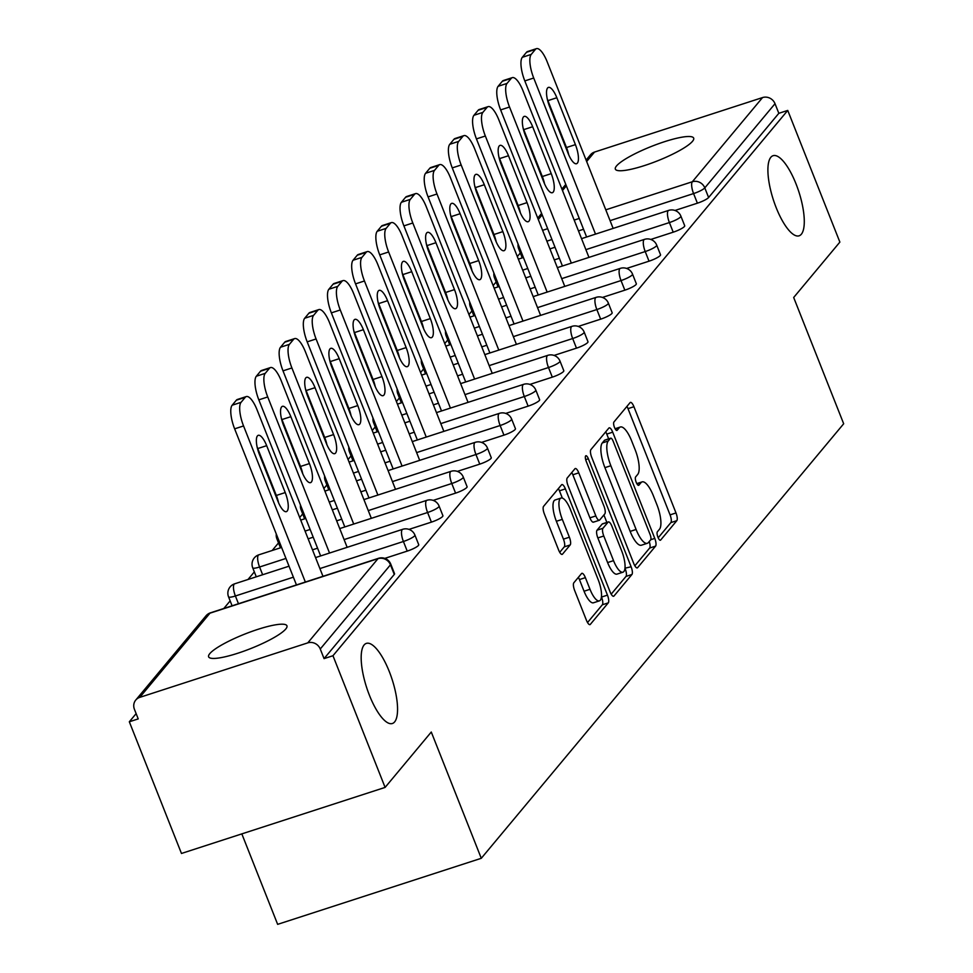 <?xml version="1.0" encoding="UTF-8"?>
<svg xmlns="http://www.w3.org/2000/svg" width="973" height="973" viewBox="0 0 973 973"><rect width="100%" height="100%" fill="white"/><g stroke="black" fill="none" stroke-linecap="round" stroke-linejoin="round"><path stroke-width="1.46" d="M389.285 671.552A42.119 13.367 72 0 0 366.371 643.384A42.119 13.367 72 0 0 369.448 695.342A42.119 13.367 72 0 0 392.362 723.511A42.119 13.367 72 0 0 389.285 671.552M796.011 183.861A42.119 13.367 72 0 0 773.097 155.692A42.119 13.367 72 0 0 776.174 207.65A42.119 13.367 72 0 0 799.088 235.819A42.119 13.367 72 0 0 796.011 183.861M657.943 537.205A4.524 1.435 72 0 0 660.399 540.234A4.524 1.435 72 0 0 660.643 540.064L676.807 520.677A6.458 2.055 72 0 0 675.992 512.953L633.934 406.714A6.458 2.055 72 0 0 630.419 402.396A6.458 2.055 72 0 0 630.078 402.64L613.914 422.027A4.524 1.435 72 0 0 614.486 427.427A4.524 1.435 72 0 0 616.943 430.455A4.524 1.435 72 0 0 617.186 430.285L619.278 427.779A20.676 6.556 72 0 1 620.373 427.001A20.676 6.556 72 0 1 631.623 440.83L635.126 449.672A20.676 6.556 72 0 1 637.729 474.398L635.637 476.916A4.524 1.435 72 0 0 636.208 482.316A4.524 1.435 72 0 0 638.677 485.345A4.524 1.435 72 0 0 638.908 485.174L641 482.669A20.676 6.556 72 0 1 642.107 481.89A20.676 6.556 72 0 1 653.345 495.707L656.86 504.561A20.676 6.556 72 0 1 659.463 529.288L657.371 531.793A4.524 1.435 72 0 0 657.943 537.205M692.508 141.304A42.119 7.833 -21.6 0 0 693.676 138.117A42.119 7.833 -21.6 0 0 658.076 143.907A42.119 7.833 -21.6 0 0 616.517 165.945A42.119 7.833 -21.6 0 0 615.35 169.132A42.119 7.833 -21.6 0 0 650.949 163.342A42.119 7.833 -21.6 0 0 692.508 141.304M285.782 628.984A42.119 7.833 -21.6 0 0 286.95 625.809A42.119 7.833 -21.6 0 0 251.35 631.599A42.119 7.833 -21.6 0 0 209.791 653.637A42.119 7.833 -21.6 0 0 208.623 656.824A42.119 7.833 -21.6 0 0 244.223 651.034A42.119 7.833 -21.6 0 0 285.782 628.984M573.839 582.778A6.458 2.055 72 0 0 574.654 590.502L586.451 620.312A6.458 2.055 72 0 0 589.966 624.63A6.458 2.055 72 0 0 590.319 624.386L608.271 602.859A6.458 2.055 72 0 0 607.456 595.135L565.386 488.896A6.458 2.055 72 0 0 561.883 484.578A6.458 2.055 72 0 0 561.53 484.822L543.579 506.349A6.458 2.055 72 0 0 544.394 514.072L558.648 550.073A6.458 2.055 72 0 0 562.163 554.403A6.458 2.055 72 0 0 562.503 554.16L570.19 544.941A6.458 2.055 72 0 0 569.375 537.218L562.309 519.363A17.283 5.485 72 0 1 561.044 498.042A17.283 5.485 72 0 1 570.446 509.609L598.14 579.543A17.283 5.485 72 0 1 599.404 600.864A17.283 5.485 72 0 1 590.003 589.297L585.381 577.646A6.458 2.055 72 0 0 581.866 573.328A6.458 2.055 72 0 0 581.526 573.571L573.839 582.778M787.741 110.423L839.869 242.107L793.676 297.495L843.676 423.766L481.282 858.295L431.282 732.024L385.101 787.412L332.961 655.729L787.741 110.423L778.826 113.318L775.019 103.697L704.805 187.886L708.612 197.507L778.826 113.318M633.776 563.574A6.458 2.055 72 0 0 637.291 567.891A6.458 2.055 72 0 0 637.631 567.648L655.583 546.121A6.458 2.055 72 0 0 654.768 538.397L612.71 432.17A6.458 2.055 72 0 0 609.195 427.84A6.458 2.055 72 0 0 608.855 428.084L590.903 449.611A6.458 2.055 72 0 0 591.718 457.346L633.776 563.574M631.927 574.496L613.975 596.023A6.458 2.055 72 0 1 613.635 596.267A6.458 2.055 72 0 1 610.12 591.949L568.05 485.709A6.458 2.055 72 0 1 567.235 477.986L574.921 468.767A6.458 2.055 72 0 1 575.262 468.524A6.458 2.055 72 0 1 578.777 472.854L595.841 515.933A6.458 2.055 72 0 0 599.356 520.251A6.458 2.055 72 0 0 599.696 520.008L604.792 513.902A6.458 2.055 72 0 0 603.978 506.167L586.22 461.311A4.524 1.435 72 0 1 585.892 455.741A4.524 1.435 72 0 1 588.349 458.757L631.112 566.773A6.458 2.055 72 0 1 631.927 574.496L625.992 576.417L611.19 594.175M241.827 833.885L277.646 924.35L481.282 858.295M586.087 160.083L590.526 154.768A9.876 9.183 39.8 0 1 594.527 152.068L762.54 97.568A9.876 9.183 39.8 0 1 775.019 103.697M385.101 787.412L181.464 853.467L129.324 721.784L136.135 713.623M332.961 655.729L324.058 658.624L320.251 649.003A9.876 9.183 -140.2 0 0 307.772 642.873L139.759 697.373A9.876 9.183 -140.2 0 0 135.746 700.074A9.876 9.183 -140.2 0 0 134.42 709.281L138.227 718.901L129.324 721.784M223.814 608.49L230.151 600.888M247.993 579.494L254.33 571.905M272.185 550.499L278.509 542.91M299.684 517.514L302.688 513.914M323.875 488.519L326.867 484.919M348.054 459.524L351.046 455.923M372.233 430.528L375.237 426.928M396.412 401.533L399.416 397.933M420.591 372.55L423.596 368.949M444.77 343.554L447.775 339.954M468.95 314.559L471.954 310.959M493.129 285.563L496.133 281.963M517.308 256.568L520.312 252.968M307.772 642.873L377.986 558.672A9.876 9.183 -140.2 0 1 390.465 564.814A9.876 1.837 -21.6 0 0 390.732 564.06L394.539 573.681A9.876 1.837 158.4 0 1 394.272 574.435L390.465 564.814L320.251 649.003M324.058 658.624L394.272 574.435M708.612 197.507A9.876 1.837 158.4 0 1 697.386 203.187L674.982 210.46M407.225 551.107L403.418 541.487A9.876 1.837 158.4 0 0 414.644 535.819A9.876 1.837 -21.6 0 0 414.912 535.065L418.731 544.685A9.876 1.837 158.4 0 1 418.451 545.439A9.876 1.837 158.4 0 1 407.225 551.107L384.822 558.38M431.404 522.124L427.597 512.503A9.876 1.837 158.4 0 0 438.823 506.824A9.876 1.837 -21.6 0 0 439.091 506.069L442.91 515.69A9.876 1.837 158.4 0 1 442.63 516.444A9.876 1.837 158.4 0 1 431.404 522.124L409.001 529.385M455.583 493.129L451.776 483.508A9.876 1.837 158.4 0 0 463.002 477.828A9.876 1.837 -21.6 0 0 463.282 477.086L467.089 486.707A9.876 1.837 158.4 0 1 466.809 487.449A9.876 1.837 158.4 0 1 455.583 493.129L433.18 500.39M479.762 464.133L475.955 454.513A9.876 1.837 158.4 0 0 487.181 448.833A9.876 1.837 -21.6 0 0 487.461 448.091L491.268 457.711A9.876 1.837 158.4 0 1 490.988 458.453A9.876 1.837 158.4 0 1 479.762 464.133L457.359 471.394M503.941 435.138L500.134 425.517A9.876 1.837 158.4 0 0 511.36 419.837A9.876 1.837 -21.6 0 0 511.64 419.095L515.447 428.716A9.876 1.837 158.4 0 1 515.167 429.458A9.876 1.837 158.4 0 1 503.941 435.138L481.538 442.399M528.12 406.142L524.313 396.522A9.876 1.837 158.4 0 0 535.539 390.842A9.876 1.837 -21.6 0 0 535.819 390.1L539.626 399.721A9.876 1.837 158.4 0 1 539.358 400.462A9.876 1.837 158.4 0 1 528.12 406.142L505.717 413.416M552.299 377.147L548.492 367.526A9.876 1.837 158.4 0 0 559.718 361.859A9.876 1.837 -21.6 0 0 559.998 361.105L563.805 370.725A9.876 1.837 158.4 0 1 563.537 371.467A9.876 1.837 158.4 0 1 552.299 377.147L529.896 384.42M576.478 348.152L572.671 338.531A9.876 1.837 158.4 0 0 583.909 332.863A9.876 1.837 -21.6 0 0 584.177 332.109L587.984 341.73A9.876 1.837 158.4 0 1 587.716 342.484A9.876 1.837 158.4 0 1 576.478 348.152L554.075 355.425M600.669 319.156L596.85 309.548A9.876 1.837 158.4 0 0 608.089 303.868A9.876 1.837 -21.6 0 0 608.356 303.114L612.163 312.734A9.876 1.837 158.4 0 1 611.895 313.488A9.876 1.837 158.4 0 1 600.669 319.156L578.254 326.429M624.848 290.173L621.029 280.552A9.876 1.837 158.4 0 0 632.268 274.873A9.876 1.837 -21.6 0 0 632.535 274.131L636.342 283.751A9.876 1.837 158.4 0 1 636.074 284.493A9.876 1.837 158.4 0 1 624.848 290.173L602.445 297.434M649.027 261.178L645.221 251.557A9.876 1.837 158.4 0 0 656.447 245.877A9.876 1.837 -21.6 0 0 656.714 245.135L660.533 254.756A9.876 1.837 158.4 0 1 660.253 255.498A9.876 1.837 158.4 0 1 649.027 261.178L626.624 268.439M673.207 232.182L669.4 222.562A9.876 1.837 158.4 0 0 680.626 216.882A9.876 1.837 -21.6 0 0 680.893 216.14L684.712 225.76A9.876 1.837 158.4 0 1 684.433 226.502A9.876 1.837 158.4 0 1 673.207 232.182L650.803 239.443M658.198 537.801L670.871 522.598A6.458 2.055 72 0 0 670.056 514.875L627.999 408.648A6.458 2.055 72 0 0 626.928 406.422M608.66 438.847L606.775 434.092A6.458 2.055 72 0 0 605.705 431.866M634.846 565.799L649.648 548.054A6.458 2.055 72 0 0 649.259 541.523M650.645 539.869A4.524 1.435 72 0 0 650.073 534.457L613.148 441.207A4.524 1.435 72 0 0 610.691 438.191A4.524 1.435 72 0 0 610.448 438.361L608.247 441A20.676 6.556 72 0 0 610.849 465.726L636.087 529.47A20.676 6.556 72 0 0 647.337 543.299A20.676 6.556 72 0 0 648.432 542.52L650.645 539.869M605.048 440.112A4.524 1.435 72 0 0 604.756 440.112A4.524 1.435 72 0 0 604.513 440.283L610.448 438.361M647.337 543.299L641.402 545.221A20.676 6.556 72 0 1 630.151 531.392L604.914 467.648A20.676 6.556 72 0 1 602.311 442.934L604.513 440.283M593.761 521.929A6.458 2.055 72 0 1 593.421 522.173A6.458 2.055 72 0 1 589.906 517.855L572.842 474.775A6.458 2.055 72 0 0 571.771 472.55M603.905 514.972L606.86 522.416M624.97 568.196L631.112 566.773M613.537 560.643A17.283 5.485 72 0 0 622.939 572.197A17.283 5.485 72 0 0 621.674 550.876L611.92 526.235A6.458 2.055 72 0 0 608.405 521.917A6.458 2.055 72 0 0 608.064 522.16L602.968 528.266A6.458 2.055 72 0 0 603.783 536.001L613.537 560.643L607.602 562.564A17.283 5.485 72 0 0 617.004 574.119L622.939 572.197M602.895 523.839A6.458 2.055 72 0 0 602.469 523.839A6.458 2.055 72 0 0 602.129 524.082L608.064 522.16M607.602 562.564L597.848 537.923A6.458 2.055 72 0 1 597.033 530.2L602.129 524.082M625.992 576.417A6.458 2.055 72 0 0 625.177 568.694M599.404 600.864L593.469 602.786A17.283 5.485 72 0 1 584.055 591.231L579.446 579.567A6.458 2.055 72 0 0 578.376 577.342M561.044 498.042L555.109 499.976A17.283 5.485 72 0 0 556.374 521.285L562.309 519.363M559.718 552.299L564.255 546.875A6.458 2.055 72 0 0 563.44 539.139L556.374 521.285M562.321 498.079L559.451 490.83A6.458 2.055 72 0 0 558.38 488.604M587.534 622.538L602.336 604.792A6.458 2.055 72 0 0 601.521 597.057L601.436 596.85M526.502 52.287L522.319 57.298L531.222 54.415L535.405 49.392L526.502 52.287A19.74 6.264 -108 0 1 527.548 51.545L536.451 48.65A19.74 6.264 72 0 0 535.405 49.392M531.222 54.415A19.74 6.264 72 0 0 533.715 78.022L524.812 80.917L586.61 236.998M524.812 80.917A19.74 6.264 -108 0 1 522.319 57.298M547.312 99.137A15.471 4.914 -108 0 1 547.933 100.633L566.493 147.531A15.471 4.914 -108 0 1 568.743 154.865M536.451 48.65A19.74 6.264 72 0 1 547.203 61.858L613.136 228.4M533.715 78.022L595.512 234.116M575.408 144.636A15.471 4.914 -108 0 1 576.539 163.719A15.471 4.914 -108 0 1 568.123 153.381L549.55 106.471A15.471 4.914 -108 0 1 548.419 87.4A15.471 4.914 -108 0 1 556.836 97.738L575.408 144.636L566.493 147.531M502.323 81.27L498.14 86.293L507.042 83.41L511.226 78.387L502.323 81.27A19.74 6.264 -108 0 1 503.369 80.528L512.272 77.645A19.74 6.264 72 0 0 511.226 78.387M507.042 83.41A19.74 6.264 72 0 0 509.536 107.018L500.633 109.913L562.43 265.994M500.633 109.913A19.74 6.264 -108 0 1 498.14 86.293M523.121 128.132A15.471 4.914 -108 0 1 523.754 129.628L542.314 176.527A15.471 4.914 -108 0 1 544.564 183.861M512.272 77.645A19.74 6.264 72 0 1 523.024 90.854L588.957 257.395M509.536 107.018L571.333 263.111M551.229 173.632A15.471 4.914 -108 0 1 552.348 192.715A15.471 4.914 -108 0 1 543.943 182.365L525.371 135.466A15.471 4.914 -108 0 1 524.24 116.395A15.471 4.914 -108 0 1 532.657 126.733L551.229 173.632L542.314 176.527M478.144 110.265L473.96 115.288L482.863 112.394L487.047 107.383L478.144 110.265A19.74 6.264 -108 0 1 479.19 109.523L488.093 106.641A19.74 6.264 72 0 0 487.047 107.383M482.863 112.394A19.74 6.264 72 0 0 485.357 136.013L476.442 138.896L538.251 294.989M476.442 138.896A19.74 6.264 -108 0 1 473.96 115.288M498.942 157.127A15.471 4.914 -108 0 1 499.575 158.611L518.135 205.522A15.471 4.914 -108 0 1 520.385 212.856M488.093 106.641A19.74 6.264 72 0 1 498.833 119.837L564.778 286.39M485.357 136.013L547.154 292.107M527.038 202.627A15.471 4.914 -108 0 1 528.169 221.71A15.471 4.914 -108 0 1 519.752 211.36L501.192 164.461A15.471 4.914 -108 0 1 500.061 145.378A15.471 4.914 -108 0 1 508.478 155.729L527.038 202.627L518.135 205.522M453.965 139.261L449.781 144.284L458.684 141.389L462.868 136.378L453.965 139.261A19.74 6.264 -108 0 1 455.011 138.519L463.914 135.636A19.74 6.264 72 0 0 462.868 136.378M458.684 141.389A19.74 6.264 72 0 0 461.178 165.009L452.263 167.891L514.072 323.985M452.263 167.891A19.74 6.264 -108 0 1 449.781 144.284M474.763 186.111A15.471 4.914 -108 0 1 475.383 187.607L493.956 234.505A15.471 4.914 -108 0 1 496.206 241.851M463.914 135.636A19.74 6.264 72 0 1 474.654 148.833L540.599 315.374M461.178 165.009L522.975 321.09M502.859 231.623A15.471 4.914 -108 0 1 503.99 250.706A15.471 4.914 -108 0 1 495.573 240.355L477.013 193.457A15.471 4.914 -108 0 1 475.882 174.374A15.471 4.914 -108 0 1 484.299 184.724L502.859 231.623L493.956 234.505M429.786 168.256L425.59 173.279L434.505 170.384L438.689 165.374L429.786 168.256A19.74 6.264 -108 0 1 430.832 167.514L439.735 164.619A19.74 6.264 72 0 0 438.689 165.374M434.505 170.384A19.74 6.264 72 0 0 436.986 194.004L428.084 196.887L489.881 352.98M428.084 196.887A19.74 6.264 -108 0 1 425.59 173.279M450.584 215.106A15.471 4.914 -108 0 1 451.204 216.602L469.777 263.501A15.471 4.914 -108 0 1 472.027 270.847M439.735 164.619A19.74 6.264 72 0 1 450.475 177.828L516.42 344.369M436.986 194.004L498.796 350.085M478.68 260.618A15.471 4.914 -108 0 1 479.811 279.689A15.471 4.914 -108 0 1 471.394 269.351L452.834 222.452A15.471 4.914 -108 0 1 451.703 203.369A15.471 4.914 -108 0 1 460.12 213.719L478.68 260.618L469.777 263.501M405.595 197.251L401.411 202.262L410.314 199.38L414.51 194.357L405.595 197.251A19.74 6.264 -108 0 1 406.653 196.51L415.556 193.615A19.74 6.264 72 0 0 414.51 194.357M410.314 199.38A19.74 6.264 72 0 0 412.807 222.999L403.904 225.882L465.702 381.975M403.904 225.882A19.74 6.264 -108 0 1 401.411 202.262M426.405 244.101A15.471 4.914 -108 0 1 427.025 245.597L445.598 292.496A15.471 4.914 -108 0 1 447.835 299.842M415.556 193.615A19.74 6.264 72 0 1 426.296 206.823L492.241 373.364M412.807 222.999L474.617 379.081M454.5 289.613A15.471 4.914 -108 0 1 455.632 308.684A15.471 4.914 -108 0 1 447.215 298.346L428.643 251.448A15.471 4.914 -108 0 1 427.524 232.365A15.471 4.914 -108 0 1 435.928 242.715L454.5 289.613L445.598 292.496M381.416 226.247L377.232 231.258L386.135 228.375L390.319 223.352L381.416 226.247A19.74 6.264 -108 0 1 382.474 225.505L391.377 222.61A19.74 6.264 72 0 0 390.319 223.352M386.135 228.375A19.74 6.264 72 0 0 388.628 251.983L379.725 254.877L441.523 410.971M379.725 254.877A19.74 6.264 -108 0 1 377.232 231.258M402.226 273.097A15.471 4.914 -108 0 1 402.846 274.593L421.418 321.491A15.471 4.914 -108 0 1 423.656 328.838M391.377 222.61A19.74 6.264 72 0 1 402.117 235.819L468.049 402.36M388.628 251.983L450.426 408.076M430.321 318.597A15.471 4.914 -108 0 1 431.453 337.68A15.471 4.914 -108 0 1 423.036 327.342L404.464 280.443A15.471 4.914 -108 0 1 403.333 261.36A15.471 4.914 -108 0 1 411.749 271.698L430.321 318.597L421.418 321.491M357.237 255.242L353.053 260.253L361.956 257.371L366.14 252.348L357.237 255.242A19.74 6.264 -108 0 1 358.283 254.5L367.198 251.606A19.74 6.264 72 0 0 366.14 252.348M361.956 257.371A19.74 6.264 72 0 0 364.449 280.978L355.546 283.873L417.344 439.954M355.546 283.873A19.74 6.264 -108 0 1 353.053 260.253M378.047 302.092A15.471 4.914 -108 0 1 378.667 303.588L397.239 350.487A15.471 4.914 -108 0 1 399.477 357.821M367.198 251.606A19.74 6.264 72 0 1 377.938 264.814L443.87 431.355M364.449 280.978L426.247 437.072M406.142 347.592A15.471 4.914 -108 0 1 407.273 366.675A15.471 4.914 -108 0 1 398.857 356.337L380.285 309.426A15.471 4.914 -108 0 1 379.154 290.355A15.471 4.914 -108 0 1 387.57 300.693L406.142 347.592L397.239 350.487M333.058 284.225L328.874 289.249L337.777 286.366L341.961 281.343L333.058 284.225A19.74 6.264 -108 0 1 334.104 283.484L343.019 280.601A19.74 6.264 72 0 0 341.961 281.343M337.777 286.366A19.74 6.264 72 0 0 340.27 309.973L331.367 312.868L393.165 468.95M331.367 312.868A19.74 6.264 -108 0 1 328.874 289.249M353.868 331.088A15.471 4.914 -108 0 1 354.488 332.584L373.06 379.482A15.471 4.914 -108 0 1 375.298 386.816M343.019 280.601A19.74 6.264 72 0 1 353.758 293.81L419.691 460.351M340.27 309.973L402.068 466.067M381.963 376.587A15.471 4.914 -108 0 1 383.094 395.67A15.471 4.914 -108 0 1 374.678 385.32L356.106 338.422A15.471 4.914 -108 0 1 354.975 319.351A15.471 4.914 -108 0 1 363.391 329.689L381.963 376.587L373.06 379.482M308.879 313.221L304.695 318.244L313.598 315.349L317.782 310.338L308.879 313.221A19.74 6.264 -108 0 1 309.925 312.479L318.828 309.596A19.74 6.264 72 0 0 317.782 310.338M313.598 315.349A19.74 6.264 72 0 0 316.091 338.969L307.188 341.851L368.986 497.945M307.188 341.851A19.74 6.264 -108 0 1 304.695 318.244M329.689 360.083A15.471 4.914 -108 0 1 330.309 361.567L348.881 408.478A15.471 4.914 -108 0 1 351.119 415.812M318.828 309.596A19.74 6.264 72 0 1 329.579 322.793L395.512 489.346M316.091 338.969L377.889 495.062M357.784 405.583A15.471 4.914 -108 0 1 358.915 424.666A15.471 4.914 -108 0 1 350.499 414.316L331.927 367.417A15.471 4.914 -108 0 1 330.796 348.334A15.471 4.914 -108 0 1 339.212 358.684L357.784 405.583L348.881 408.478M284.7 342.216L280.516 347.239L289.419 344.345L293.603 339.334L284.7 342.216A19.74 6.264 -108 0 1 285.746 341.474L294.649 338.592A19.74 6.264 72 0 0 293.603 339.334M289.419 344.345A19.74 6.264 72 0 0 291.912 367.964L283.009 370.847L344.807 526.94M283.009 370.847A19.74 6.264 -108 0 1 280.516 347.239M305.498 389.066A15.471 4.914 -108 0 1 306.13 390.562L324.69 437.461A15.471 4.914 -108 0 1 326.94 444.807M294.649 338.592A19.74 6.264 72 0 1 305.4 351.788L371.333 518.329M291.912 367.964L353.71 524.046M333.605 434.578A15.471 4.914 -108 0 1 334.736 453.661A15.471 4.914 -108 0 1 326.32 443.311L307.748 396.412A15.471 4.914 -108 0 1 306.617 377.329A15.471 4.914 -108 0 1 315.033 387.68L333.605 434.578L324.69 437.461M260.521 371.212L256.337 376.235L265.24 373.34L269.424 368.329L260.521 371.212A19.74 6.264 -108 0 1 261.567 370.47L270.47 367.575A19.74 6.264 72 0 0 269.424 368.329M265.24 373.34A19.74 6.264 72 0 0 267.733 396.96L258.83 399.842L320.628 555.936M258.83 399.842A19.74 6.264 -108 0 1 256.337 376.235M281.319 418.062A15.471 4.914 -108 0 1 281.951 419.558L300.511 466.456A15.471 4.914 -108 0 1 302.761 473.802M270.47 367.575A19.74 6.264 72 0 1 281.221 380.784L347.154 547.325M267.733 396.96L329.531 553.041M309.426 463.574A15.471 4.914 -108 0 1 310.545 482.644A15.471 4.914 -108 0 1 302.141 472.306L283.569 425.408A15.471 4.914 -108 0 1 282.438 406.325A15.471 4.914 -108 0 1 290.854 416.675L309.426 463.574L300.511 466.456M236.342 400.207L232.158 405.218L241.061 402.336L245.245 397.312L236.342 400.207A19.74 6.264 -108 0 1 237.388 399.465L246.291 396.57A19.74 6.264 72 0 0 245.245 397.312M241.061 402.336A19.74 6.264 72 0 0 243.554 425.955L234.639 428.838L296.449 584.931M234.639 428.838A19.74 6.264 -108 0 1 232.158 405.218M257.14 447.057A15.471 4.914 -108 0 1 257.772 448.553L276.332 495.452A15.471 4.914 -108 0 1 278.582 502.798M246.291 396.57A19.74 6.264 72 0 1 257.03 409.779L322.975 576.32M243.554 425.955L305.352 582.036M285.235 492.569A15.471 4.914 -108 0 1 286.366 511.64A15.471 4.914 -108 0 1 277.95 501.302L259.39 454.403A15.471 4.914 -108 0 1 258.259 435.32A15.471 4.914 -108 0 1 266.675 445.67L285.235 492.569L276.332 495.452M594.527 152.068L586.658 161.518M566.359 185.855L562.479 190.501M542.18 214.851L538.3 219.497M542.581 230.333L547.653 228.691M574.192 220.08L579.263 218.439M605.79 209.827L692.326 181.756L762.54 97.568M697.386 203.187L693.579 193.566A9.876 3.138 72 0 1 692.326 181.756A9.876 9.183 39.8 0 1 704.805 187.886A9.876 1.837 158.4 0 1 693.579 193.566L610.071 220.652M390.732 564.06A9.876 9.876 0 0 0 378.509 558.307A9.876 3.138 -108 0 0 377.986 558.672L209.973 613.172L139.759 697.373M378.509 558.307L210.496 612.808A9.876 3.138 -108 0 0 209.973 613.172A9.876 9.183 -140.2 0 0 205.96 615.873L135.746 700.074M583.545 229.263L578.473 230.905M551.946 239.516L546.875 241.158M522.258 257.881L518.706 248.918A9.876 1.837 -21.6 0 0 520.154 249.283M585.892 249.647L669.4 222.562A9.876 3.138 72 0 1 668.147 210.752A9.876 3.138 -108 0 1 668.67 210.387L581.538 238.653M559.366 258.259L554.294 259.9M527.755 268.499L522.683 270.153M656.714 245.135A9.876 9.876 0 0 0 644.491 239.37A9.876 3.138 -108 0 0 643.968 239.747A9.876 3.138 72 0 0 645.221 251.557L561.713 278.643M535.186 287.242L530.115 288.896M503.576 297.495L498.504 299.149M632.535 274.131A9.876 9.876 0 0 0 620.312 268.366A9.876 3.138 -108 0 0 619.789 268.743A9.876 3.138 72 0 0 621.029 280.552L537.534 307.638M511.007 316.237L505.924 317.891M479.397 326.49L474.325 328.132M608.356 303.114A9.876 9.876 0 0 0 596.133 297.361A9.876 3.138 -108 0 0 595.61 297.738A9.876 3.138 72 0 0 596.85 309.548L513.355 336.634M486.816 345.233L481.744 346.875M455.218 355.486L450.146 357.127M584.177 332.109A9.876 9.876 0 0 0 571.954 326.356A9.876 3.138 -108 0 0 571.431 326.733A9.876 3.138 72 0 0 572.671 338.531L489.176 365.617M462.637 374.228L457.565 375.87M431.039 384.481L425.967 386.123M559.998 361.105A9.876 9.876 0 0 0 547.775 355.352A9.876 3.138 -108 0 0 547.252 355.717A9.876 3.138 72 0 0 548.492 367.526L464.985 394.612M438.458 403.223L433.386 404.865M406.86 413.476L401.788 415.118M535.819 390.1A9.876 9.876 0 0 0 523.596 384.347A9.876 3.138 -108 0 0 523.073 384.712A9.876 3.138 72 0 0 524.313 396.522L440.805 423.608M414.279 432.219L409.207 433.861M382.681 442.472L377.609 444.114M511.64 419.095A9.876 9.876 0 0 0 499.417 413.343A9.876 3.138 -108 0 0 498.881 413.707A9.876 3.138 72 0 0 500.134 425.517L416.626 452.603M390.1 461.214L385.028 462.856M358.502 471.455L353.43 473.109M487.461 448.091A9.876 9.876 0 0 0 475.238 442.326A9.876 3.138 -108 0 0 474.702 442.703A9.876 3.138 72 0 0 475.955 454.513L392.447 481.599M365.921 490.197L360.849 491.851M334.323 500.45L329.251 502.104M463.282 477.086A9.876 9.876 0 0 0 451.046 471.321A9.876 3.138 -108 0 0 450.523 471.698A9.876 3.138 72 0 0 451.776 483.508L368.268 510.594M341.742 519.193L336.67 520.847M310.144 529.446L305.072 531.088M439.091 506.069A9.876 9.876 0 0 0 426.867 500.317A9.876 3.138 -108 0 0 426.344 500.694A9.876 3.138 72 0 0 427.597 512.503L344.089 539.589M317.563 548.188L312.491 549.83M285.953 558.441L259.584 567.004L262.649 574.739M414.912 535.065A9.876 9.876 0 0 0 402.688 529.312A9.876 3.138 -108 0 0 402.165 529.689A9.876 3.138 72 0 0 403.418 541.487L319.91 568.573M293.384 577.184L235.393 595.987L238.47 603.734M498.079 286.877L494.527 277.913A9.876 1.837 -21.6 0 0 495.975 278.278M473.9 315.86L470.348 306.896A9.876 1.837 -21.6 0 0 471.796 307.273M449.721 344.856L446.169 335.892A9.876 1.837 -21.6 0 0 447.616 336.269M425.542 373.851L421.99 364.887A9.876 1.837 -21.6 0 0 423.425 365.264M401.35 402.846L397.811 393.883A9.876 1.837 -21.6 0 0 399.246 394.26M377.171 431.842L373.632 422.878A9.876 1.837 -21.6 0 0 375.067 423.243M352.992 460.837L349.441 451.873A9.876 1.837 -21.6 0 0 350.888 452.238M328.813 489.833L325.262 480.869A9.876 1.837 -21.6 0 0 326.709 481.234M304.634 518.816L301.083 509.852A9.876 1.837 -21.6 0 0 302.53 510.229M280.455 547.811L276.904 538.847A9.876 1.837 -21.6 0 0 278.351 539.224M258.332 555.194A9.876 3.138 -108 0 1 258.854 554.817A9.876 9.876 0 0 0 252.725 567.843A9.876 1.837 -21.6 0 0 259.584 567.004A9.876 3.138 72 0 1 258.332 555.194M234.152 584.189A9.876 3.138 -108 0 1 234.675 583.812A9.876 9.876 0 0 0 228.546 596.838A9.876 1.837 -21.6 0 0 235.393 595.987A9.876 3.138 72 0 1 234.152 584.189M637.011 483.958L641 482.669M615.277 429.069L619.278 427.779M627.999 408.648L633.934 406.714M670.056 514.875L675.992 512.953M670.871 522.598L676.807 520.677M606.775 434.092L612.71 432.17M650.742 539.711L654.768 538.397M649.648 548.054L655.583 546.121M636.865 567.904L637.631 567.648M602.311 442.934L608.247 441M604.914 467.648L610.849 465.726M630.151 531.392L636.087 529.47M613.209 596.267L613.975 596.023M572.842 474.775L578.777 472.854M589.906 517.855L595.841 515.933M585.673 459.633L588.349 458.757M597.033 530.2L602.968 528.266M597.848 537.923L603.783 536.001M579.446 579.567L585.381 577.646M584.055 591.231L590.003 589.297M563.44 539.139L569.375 537.218M564.255 546.875L570.19 544.941M561.749 554.403L562.503 554.16M559.451 490.83L565.386 488.896M601.521 597.057L607.456 595.135M602.336 604.792L608.271 602.859M589.553 624.642L590.319 624.386M547.933 100.633L556.836 97.738M523.754 129.628L532.657 126.733M499.575 158.611L508.478 155.729M475.383 187.607L484.299 184.724M451.204 216.602L460.12 213.719M427.025 245.597L435.928 242.715M402.846 274.593L411.749 271.698M378.667 303.588L387.57 300.693M354.488 332.584L363.391 329.689M330.309 361.567L339.212 358.684M306.13 390.562L315.033 387.68M281.951 419.558L290.854 416.675M257.772 448.553L266.675 445.67M565.787 184.42L561.908 189.078M541.608 213.415L537.728 218.061M518.086 244.077A9.876 9.876 0 0 0 518.706 248.918M680.893 216.14A9.876 9.876 0 0 0 668.67 210.387M555.011 247.251L549.94 248.893M523.401 257.504L518.329 259.146M493.907 273.072A9.876 9.876 0 0 0 494.527 277.913M644.491 239.37L557.359 267.648M530.832 276.247L525.761 277.889M499.222 286.5L494.15 288.142M469.728 302.068A9.876 9.876 0 0 0 470.348 306.896M620.312 268.366L533.18 296.631M506.641 305.242L501.569 306.884M475.043 315.495L469.971 317.137M445.549 331.051A9.876 9.876 0 0 0 446.169 335.892M596.133 297.361L509.001 325.627M482.462 334.238L477.39 335.88M450.864 344.491L445.792 346.133M421.37 360.046A9.876 9.876 0 0 0 421.99 364.887M571.954 326.356L484.809 354.622M458.283 363.233L453.211 364.875M426.685 373.474L421.613 375.128M397.191 389.042A9.876 9.876 0 0 0 397.811 393.883M547.775 355.352L460.63 383.617M434.104 392.216L429.032 393.87M402.506 402.469L397.434 404.123M373.012 418.037A9.876 9.876 0 0 0 373.632 422.878M523.596 384.347L436.451 412.613M409.925 421.212L404.853 422.866M378.327 431.465L373.255 433.107M348.833 447.033A9.876 9.876 0 0 0 349.441 451.873M499.417 413.343L412.272 441.608M385.746 450.207L380.674 451.849M354.148 460.46L349.076 462.102M324.641 476.028A9.876 9.876 0 0 0 325.262 480.869M475.238 442.326L388.093 470.604M361.567 479.203L356.495 480.844M329.969 489.455L324.897 491.097M300.462 505.023A9.876 9.876 0 0 0 301.083 509.852M451.046 471.321L363.914 499.587M337.388 508.198L332.316 509.84M305.777 518.451L300.706 520.093M276.283 534.007A9.876 9.876 0 0 0 276.904 538.847M426.867 500.317L339.735 528.582M313.209 537.193L308.137 538.835M281.598 547.446L258.854 554.817M256.276 576.807L252.725 567.843M402.688 529.312L315.556 557.578M289.03 566.189L234.675 583.812M232.097 605.802L228.546 596.838M210.496 612.808A9.876 9.876 0 0 0 205.96 615.873M636.804 483.605L642.107 481.89M615.082 428.716L620.373 427.001M604.756 440.112L610.691 438.191M593.421 522.173L599.356 520.251M602.469 523.839L608.405 521.917"/></g></svg>

